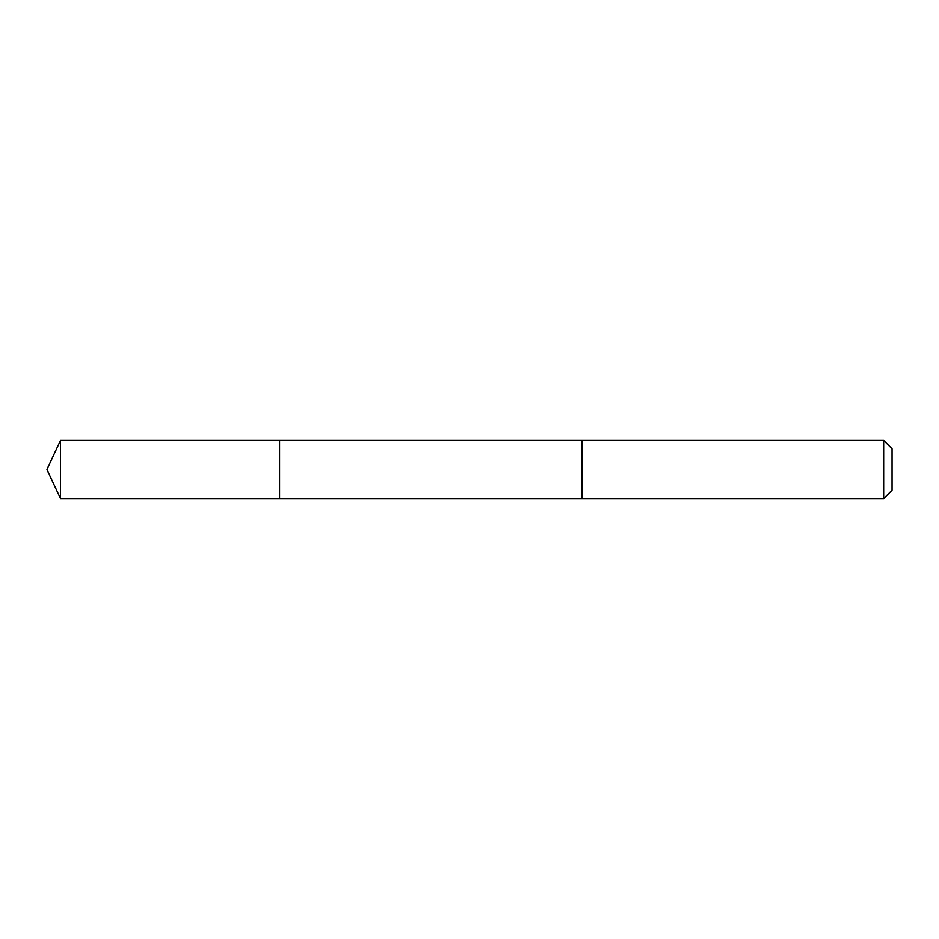 <?xml version="1.0" encoding="UTF-8"?>
<svg xmlns="http://www.w3.org/2000/svg" width="939" height="939" viewBox="0 0 939 939"><rect width="100%" height="100%" fill="white"/><g stroke="black" fill="none" stroke-linecap="round" stroke-linejoin="round"><path stroke-width="1.41" d="M279.552 441.553L279.552 440.426L60.507 440.426L60.507 498.574L279.552 498.574L279.552 440.426L581.922 440.438L581.922 498.562L279.552 498.574L279.552 441.553M581.922 440.426L581.922 498.574L883.658 498.574L883.658 440.426L581.922 440.426M883.658 440.426L892.05 448.819L892.05 490.181L883.658 498.574M279.552 498.574L60.507 498.574L46.95 469.5L60.507 498.574M46.95 469.5L60.507 440.426"/></g></svg>
